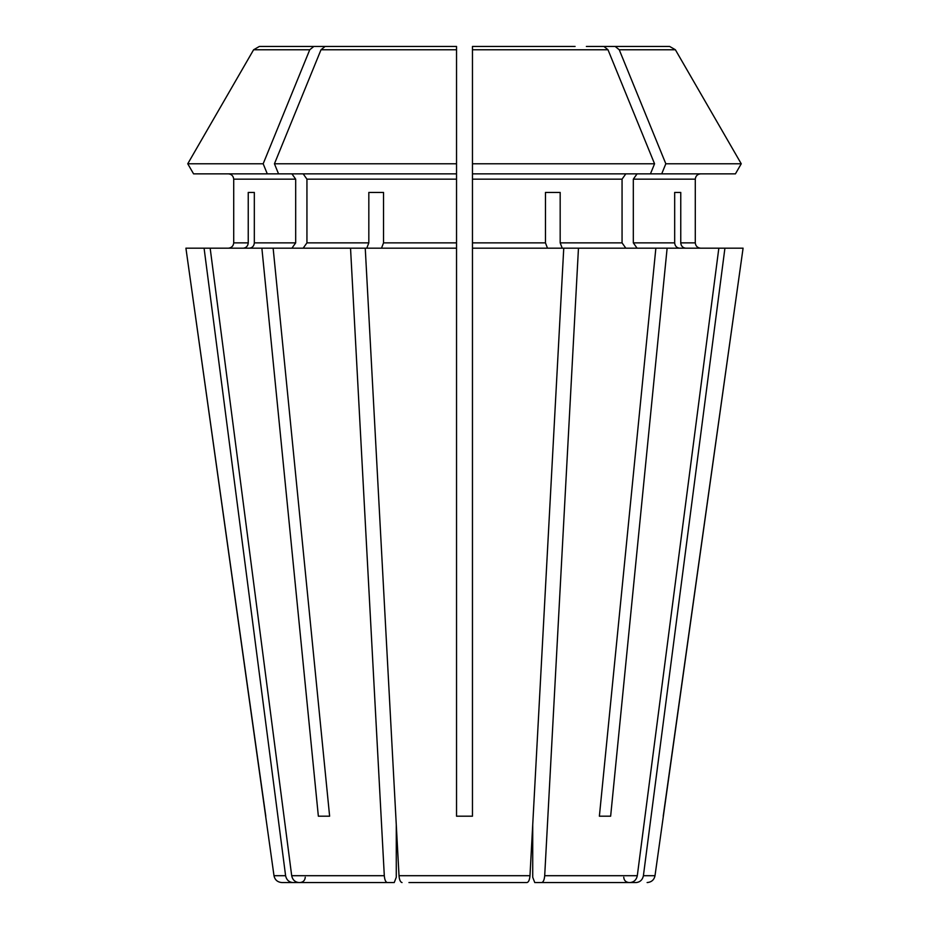 <?xml version="1.0" encoding="UTF-8"?>
<svg xmlns="http://www.w3.org/2000/svg" width="929" height="929" viewBox="0 0 929 929"><rect width="100%" height="100%" fill="white"/><g stroke="black" fill="none" stroke-linecap="round" stroke-linejoin="round"><path stroke-width="1.39" d="M679.575 248.171C676.649 247.811 675.011 246.034 674.675 242.864L633.323 242.864L637.073 248.171M724.922 248.171L643.402 875.699L655.003 875.699L743.084 248.171L718.837 248.171L637.306 875.699C636.4 879.879 633.973 882.167 630.013 882.55L534.756 882.55L532.723 877.243L532.723 824.755L529.983 875.699C529.611 879.879 528.601 882.167 526.964 882.55L520.043 882.55M674.675 192.431L680.76 192.431L674.675 192.431L674.675 242.864M599.379 816.196L610.643 816.196L599.379 816.196L655.862 248.171L472.466 248.171L472.466 816.196L456.534 816.196L456.534 163.783L456.534 173.851L193.569 173.851L187.751 163.783A1003076.962 1003076.962 120 0 1 253.605 49.771L259.365 46.45L300.125 46.45M291.927 173.851L295.677 179.169L233.713 179.169C233.342 175.987 231.576 174.222 228.406 173.851C231.576 174.222 233.342 175.987 233.713 179.169L233.713 242.864C233.342 246.034 231.576 247.811 228.406 248.171C231.576 247.811 233.342 246.034 233.713 242.864L248.24 242.864L248.24 192.431L254.325 192.431L254.325 242.864C253.989 246.034 252.351 247.811 249.425 248.171M265.787 816.196L185.916 248.171L273.997 875.699C274.879 879.891 277.504 882.178 281.882 882.55L309.589 882.55M547.495 248.171L545.462 242.864L472.466 242.864L472.466 248.171M563.752 248.171L529.983 875.699C529.611 879.879 528.601 882.167 526.964 882.55L408.957 882.55M545.462 192.431L560.175 192.431L545.462 192.431L545.462 242.864M321.004 49.771L456.534 49.771L456.534 163.783L274.438 163.783A1003076.974 709282.535 -90 0 1 321.004 49.771L325.08 46.45L353.903 46.45M383.538 192.431L368.825 192.431L383.538 192.431L383.538 242.864L381.505 248.171M273.138 248.171L261.873 248.171L318.357 816.196L329.621 816.196L273.138 248.171L350.535 248.171L384.304 875.699C384.676 879.879 385.686 882.167 387.323 882.55L394.244 882.55L396.277 877.243L396.277 824.755L399.017 875.699C399.389 879.879 400.399 882.167 402.036 882.55C400.399 882.167 399.389 879.879 399.017 875.699L365.248 248.171L456.534 248.171M325.08 46.45L456.534 46.45L456.534 49.771M261.873 248.171L210.163 248.171L291.694 875.699C292.6 879.879 295.027 882.167 298.987 882.55L394.244 882.55M254.325 192.431L248.24 192.431M637.073 173.851L633.323 179.169L695.287 179.169C695.658 175.987 697.424 174.222 700.594 173.851C697.424 174.222 695.658 175.987 695.287 179.169L695.287 242.864C695.658 246.034 697.424 247.811 700.594 248.171C697.424 247.811 695.658 246.034 695.287 242.864L680.76 242.864L680.76 192.431M625.821 173.851L622.058 179.169L472.466 179.169L472.466 163.783L472.466 173.851L735.431 173.851L741.249 163.783A1003076.962 1003076.962 0 0 0 675.395 49.771L669.635 46.45L628.875 46.45M295.677 179.169L295.677 242.864L291.927 248.171M643.402 875.699C642.496 879.879 640.058 882.167 636.11 882.55L629.061 882.55C625.809 882.202 624.044 880.437 623.754 877.243M663.213 816.196L743.084 248.171M718.837 248.171L667.127 248.171L610.643 816.196M578.465 248.171L544.696 875.699C544.324 879.879 543.314 882.167 541.677 882.55L534.756 882.55M622.058 179.169L622.058 242.864L625.821 248.171M562.208 248.171L560.175 242.864L560.175 192.431M650.451 173.851L654.562 163.783L472.466 163.783L472.466 46.45L575.097 46.45M185.916 248.171L204.078 248.171L285.598 875.699C286.504 879.879 288.942 882.167 292.89 882.55L281.882 882.55M661.715 173.851L665.826 163.783A1003076.974 709282.535 -90 0 0 619.248 49.771L615.184 46.45L669.635 46.45M615.184 46.45L586.362 46.45M633.323 179.169L633.323 242.864M472.466 179.169L472.466 242.864M303.179 173.851L306.942 179.169L306.942 242.864L303.179 248.171M368.825 192.431L368.825 242.864L306.942 242.864M472.466 46.45L472.466 51.757L472.466 46.45M655.862 248.171L667.127 248.171M685.672 248.171C682.745 247.811 681.108 246.034 680.76 242.864M259.365 46.45L342.638 46.45M735.431 173.851L741.249 163.783L665.826 163.783M741.249 163.783A1003076.962 1003076.962 0 0 0 675.395 49.771L619.248 49.771M654.562 163.783A1003076.927 709282.5 -90 0 0 607.996 49.771L603.92 46.45M267.285 173.851L263.174 163.783L187.751 163.783A1003077.02 1003077.02 0 0 1 253.605 49.771L309.752 49.771L313.816 46.45M193.569 173.851L187.751 163.783M263.174 163.783A1003076.974 709282.535 -90 0 1 309.752 49.771M350.535 248.171L365.248 248.171M204.078 248.171L210.163 248.171M243.328 248.171C246.255 247.811 247.892 246.034 248.24 242.864M366.792 248.171L368.825 242.864M387.323 882.55L298.987 882.55M318.357 816.196L329.621 816.196M278.549 173.851L274.438 163.783M295.677 242.864L254.325 242.864M637.306 875.699L544.696 875.699M622.058 242.864L560.175 242.864M529.983 875.699L399.017 875.699M384.304 875.699L291.694 875.699M285.598 875.699L273.997 875.699M456.534 179.169L306.942 179.169M456.534 242.864L383.538 242.864M472.466 49.771L607.996 49.771M655.003 875.699C654.121 879.891 651.496 882.178 647.118 882.55M305.246 877.243C304.956 880.437 303.191 882.202 299.939 882.55"/></g></svg>

